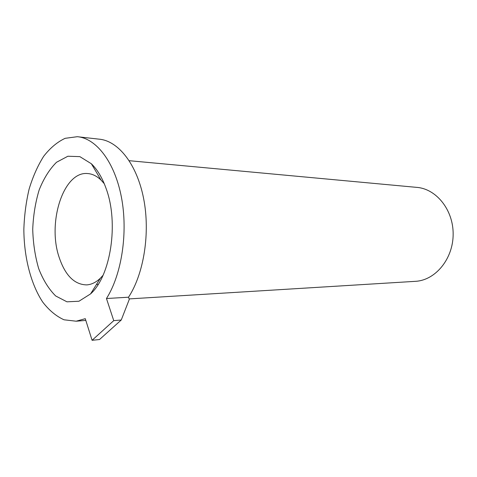 <?xml version="1.0" encoding="UTF-8"?>
<svg xmlns="http://www.w3.org/2000/svg" width="477" height="477" viewBox="0 0 477 477"><rect width="100%" height="100%" fill="white"/><g stroke="black" fill="none" stroke-linecap="round" stroke-linejoin="round"><path stroke-width="0.72" d="M106.138 188.606C102.328 177.873 97.403 169.591 91.363 163.76L79.844 156.629L67.865 156.241L56.519 162.269C49.566 169.18 43.789 178.374 39.197 189.846C35.447 202.218 33.289 215.377 32.722 229.318C33.116 243.246 35.113 256.37 38.709 268.682C43.163 280.082 48.827 289.181 55.696 295.978L66.971 301.822L78.955 301.237L90.558 293.91C110.7 276.064 118.97 223.099 106.138 188.606M103.026 275.324L100.432 278.151C96.098 282.306 91.536 284.554 86.76 284.894C74.394 284.674 65.164 275.402 59.065 257.085C47.229 222.419 63.399 171.309 87.446 173.533C92.222 173.801 96.753 175.983 101.035 180.073L104.26 183.693M92.091 340.298L113.747 320.639L106.46 298.519C121.73 274.513 128.188 232.508 121.426 197.257C114.695 161.947 96.187 138.241 77.298 136.702L65.152 138.318C57.3 141.985 50.133 147.989 43.645 156.343C37.701 165.799 32.853 176.717 29.109 189.107C26.068 202.045 24.315 215.473 23.85 229.389C24.011 257.192 30.778 283.994 42.745 302.114C49.125 310.36 56.22 316.251 64.031 319.793L76.159 321.206L85.27 318.672L92.091 340.298L99.52 339.529L121.247 320.007L129.279 299.413L128.528 297.207C143.923 273.75 150.41 232.794 143.595 198.396C136.804 163.951 118.141 140.739 99.043 139.159L78.484 136.839M414.805 281.37L415.89 281.305C435.579 280.047 453.108 258.85 453.15 234.332C453.412 209.814 436.145 188.612 416.475 187.348L129.219 160.695M106.46 298.519L128.528 297.207M113.747 320.639L121.247 320.007M101.035 180.073L91.363 163.76M100.432 278.151L90.558 293.91M98.179 284.399L96.473 284.471M415.89 281.305L129.106 298.912M85.824 320.419L76.159 321.206"/></g></svg>
